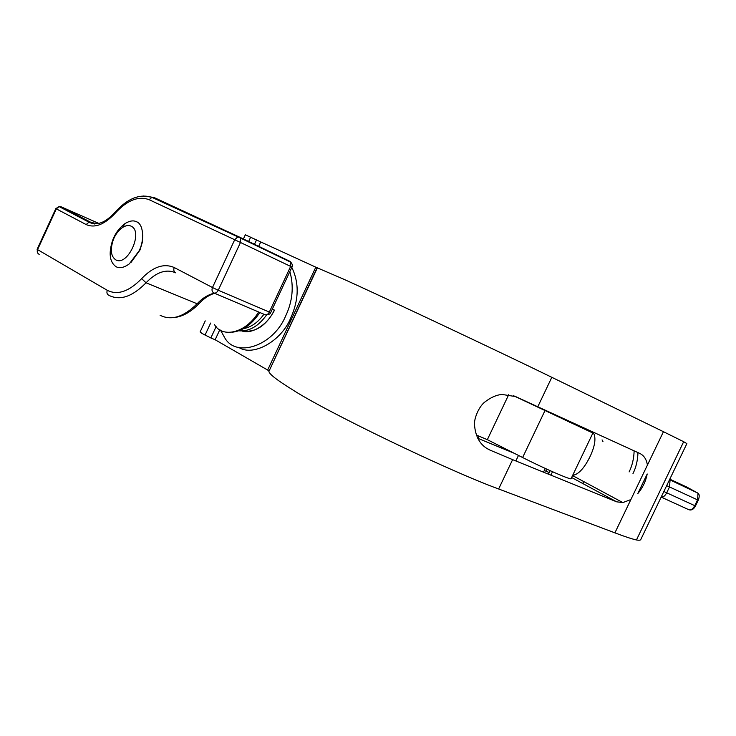 <?xml version="1.0" encoding="UTF-8"?>
<svg xmlns="http://www.w3.org/2000/svg" width="736" height="736" viewBox="0 0 736 736"><rect width="100%" height="100%" fill="white"/><g stroke="black" fill="none" stroke-linecap="round" stroke-linejoin="round"><path stroke-width="1.1" d="M602.968 441.646L602.076 439.898M115.874 266.607C109.563 261.915 108.496 253.12 112.654 240.221C115.258 233.33 119.379 227.783 125.028 223.578C129.619 220.772 133.474 220.174 136.592 221.794C143.382 223.974 144.799 239.964 139.03 250.967L129.334 263.856C123.933 267.748 119.453 268.668 115.874 266.607M115.626 259.753C110.888 256.275 110.087 249.688 113.215 239.991C115.166 234.812 118.266 230.644 122.498 227.498C125.939 225.4 128.818 224.968 131.146 226.191C143.824 231.665 127.402 267.15 115.626 259.753M272.265 309.23L274.546 310.132C266.165 325.772 255.502 332.718 242.558 330.97M273.792 309.727L272.366 309.019M289.864 271.575C294.004 286.322 292.634 301.07 285.734 315.818C273.222 346.205 236.063 358.165 224.765 337.833L220.496 330.133M238.639 347.309C252.844 357.052 281.382 341.302 290.738 317.961C298.936 299.754 299.294 282.9 291.806 267.416M284.657 259.274L277.987 255.696M270.986 252.706L279.744 256.919M213.872 292.965C215.492 293.498 216.945 292.588 218.242 290.242L270.673 312.634L291.98 267.048L290.646 266.404L269.284 312.128C268.033 314.373 266.598 315.22 264.978 314.686L213.872 292.965C212.023 291.87 211.554 290.058 212.474 287.528L218.242 290.242L240.479 242.475L234.71 239.743L237.553 237.102L239.807 237.24L154.1 197.515L151.892 197.331C139.702 193.586 127.494 198.481 115.276 212.023L115.626 211.628M37.14 249.265L37.573 249.624C36.828 251.786 37.37 253.359 39.192 254.352M160.098 315.275C171.341 320.878 183.678 317.041 197.119 303.766L146.041 282.799C156.4 272.053 166.281 268.732 175.674 272.817C173.834 271.731 173.346 269.965 174.23 267.527C163.88 263.074 153.014 266.772 141.643 278.622L146.041 282.799C132.37 296.755 119.977 300.923 108.854 295.32C106.996 294.308 106.481 292.643 107.3 290.324L37.573 249.624L56.322 208.858L86.14 224.554L88.992 222.189L90.97 222.382L61.07 206.788L59.11 206.586L56.322 208.858L55.853 208.582L37.122 249.302L37.656 253.028M98.928 223.468L61.07 206.788L59.699 206.899M240.479 242.475L240.736 238.17L239.807 237.24L289.901 261.335L290.84 262.246L290.646 266.404L240.479 242.475M142.747 235.4L142.352 242.208L139.996 250.01L131.1 262.32M290.076 261.427L291.07 262.458M629.124 471.932C632.242 465.575 633.908 458.546 634.128 450.846M632.978 473.607C636.088 467.277 637.744 460.276 637.956 452.594M572.939 422.86L572.599 423.577M550.123 470.663L548.449 474.168M546.176 471.325L547.142 469.31M569.609 422.216L569.958 421.498M543.499 472.162L545.266 468.455M567.741 421.351L568.082 420.642M200.146 331.844L201.894 333.38L210.846 337.944L216.126 326.618M636.447 539.966L683.67 441.71L686.881 443.615L640.835 539.405C640.697 540.242 639.234 540.426 636.447 539.966C631.838 538.945 624.662 536.572 614.9 532.855L498.649 488.98C447.286 470.267 325.386 411.387 291.52 389.114C277.049 380.135 269.496 374.256 268.87 371.496L317.124 267.766L315.799 267.177L267.656 370.052L215.142 339.756L210.846 337.944M268.879 370.843L267.656 370.052M210.652 323.058L205.022 335.147M592.866 431.977C596.27 436.798 595.433 444.792 590.355 455.961C584.577 467.802 578.79 474.251 572.985 475.327M549.231 472.521L544.281 470.525M498.649 488.98L512.615 459.641L490.158 450.174C480.626 445.961 475.392 437.322 474.453 424.258C474.251 417.864 478.851 407.146 484.224 402.491C490.608 397.458 496.598 394.79 502.191 394.478L515.632 396.575L537.777 406.787L551.816 377.31C502.771 353.317 379.896 295.421 343.169 278.972L317.124 267.766M683.67 441.71L663.449 431.701L614.9 532.855M637.79 493.608L647.211 473.984C645.803 481.27 642.666 487.812 637.79 493.608M219.816 329.728L215.142 339.756M258.511 246.707L260.737 241.942L315.799 267.177M514.206 453.266L477.811 438.306M512.615 459.641L616.694 501.832L622.822 502.578L630.872 499.578M537.777 406.787L639.878 453.477C644 455.501 646.512 459.374 647.413 465.106M260.737 241.942L245.336 234.784M663.449 431.701L551.816 377.31M254.297 244.683L256.524 239.918M248.464 241.877L250.663 237.158M500.903 446.531L500.397 447.589M478.906 436.117L477.857 438.325M592.885 433.072L571.127 478.584C572.442 480.755 544.723 468.777 522.624 457.525L487.342 439.668L476.358 435.04M513.47 395.701L592.903 433.044L575.221 424.166M575.055 424.506L540.923 408.314M508.751 394.588L487.342 439.668M590.024 431.425L589.536 430.45M586.307 428.978L586.712 429.796M274.243 310.031C268.64 323.702 252.439 334.724 241.969 330.998M270.664 312.653C270.397 313.821 269.063 314.539 266.69 314.815C258.492 326.324 249.145 331.66 238.694 330.814M263.911 314.235C258.152 322.331 251.289 327.161 243.312 328.725M86.14 224.554C94.87 228.399 104.622 224.563 115.396 213.035C127.254 200.164 138.524 195.73 149.196 199.723L234.71 239.743L212.474 287.528L174.23 267.527M141.643 278.622C129.03 291.557 117.576 295.458 107.3 290.324M115.396 213.035L115.276 212.023C105.542 222.723 96.775 226.118 88.992 222.189L59.11 206.586L55.853 208.582M97.566 223.781L90.97 222.382L94.732 224.029M149.196 199.723L151.892 197.331L240.736 238.17L290.84 262.246C292.514 264.362 292.9 265.963 291.98 267.048M154.008 197.469L143.088 195.978M214.636 293.287C209.236 294.915 204.056 298.328 199.097 303.526L197.119 303.766C202.345 298.181 208.076 294.648 214.305 293.149M258.612 311.981C245.852 333.408 222.198 338.33 214.489 324.585M663.026 496.938L661.572 496.266M669.788 479.173L686.568 486.947L698.004 493.175L697.553 499.873L698.262 500.176L695.474 505.963L694.766 505.669C692.88 509.036 690.929 510.407 688.905 509.754L661.167 497.104C663.127 497.435 664.976 496.009 666.696 492.798L663.863 491.492M669.42 479.927L670.064 480.24L669.512 486.956L697.553 499.873L694.766 505.669L666.696 492.798L669.512 486.956L666.678 485.64M669.558 479.651L697.848 493.102M698.262 500.176C699.605 496.607 699.522 494.27 698.004 493.175L669.539 479.679M590.64 431.784L590.971 431.112M582.903 483.598L583.841 481.629M582.746 483.515L583.685 481.556M616.694 501.832L571.642 477.517M490.158 450.174L486.192 447.976M544.879 410.817L522.624 457.525M113.215 239.991L112.654 240.221M122.498 227.498L125.028 223.578M198.711 303.94C190.836 312.018 182.703 316.554 174.331 317.538M259.817 312.496C251.951 324.337 242.862 330.896 232.548 332.175M663.357 496.763L661.692 496.009M695.474 505.963C694.03 508.732 692.236 510.076 690.083 509.993M518.484 455.428L515.853 460.957M575.322 423.954L575 424.626M552.515 471.73L550.878 475.152M205.243 320.896L200.091 331.973M317.4 267.803L268.87 371.496M590.318 430.808L590.005 431.452M622.822 502.578L572.571 475.576M245.346 234.766L243.211 239.356"/></g></svg>
